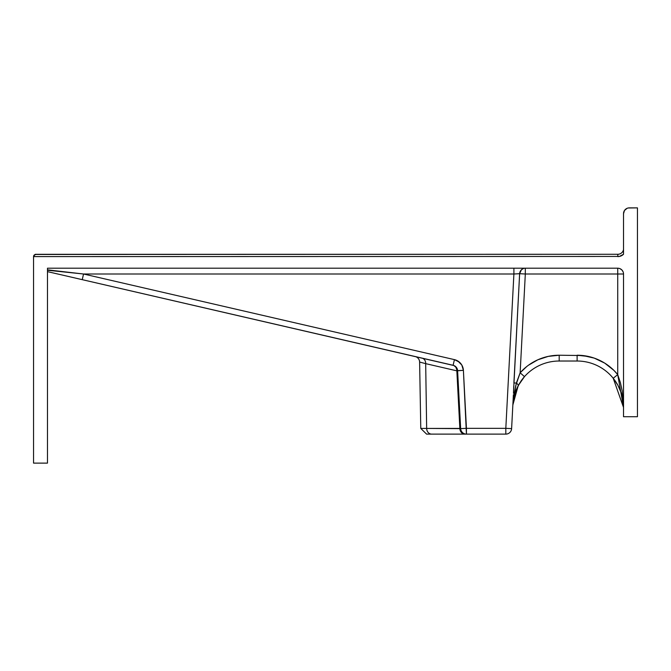 <?xml version="1.0" encoding="UTF-8"?>
<svg xmlns="http://www.w3.org/2000/svg" width="671" height="671" viewBox="0 0 671 671"><rect width="100%" height="100%" fill="white"/><g stroke="black" fill="none" stroke-linecap="round" stroke-linejoin="round"><path stroke-width="1.01" d="M526.81 366.475L520.142 372.782L525.318 274.003L617.723 274.003L617.723 268.207L47.473 268.207L47.473 463.124L33.55 463.124L47.473 463.124L47.473 268.207L617.723 268.207A5.804 5.804 0 0 1 623.527 274.003L623.527 416.716L623.527 274.003L617.723 274.003L617.723 374.619L613.822 370.308L604.714 363.112L594.238 358.113L582.923 355.546L559.195 355.227L548.249 356.385L537.79 359.815L528.471 365.217M513.382 394.766L511.612 428.626L513.382 394.833M513.29 396.645L513.256 397.24M623.527 252.892L623.527 213.672A5.804 5.804 0 0 1 629.331 207.876L637.45 207.876L637.45 416.716L623.527 416.716L637.45 416.716L637.45 207.876L628.199 207.985M34.229 254.963L33.726 255.718L35.873 254.284A2.323 2.323 0 0 0 35.42 254.326L617.815 254.284L617.815 256.599L617.815 254.284A5.804 5.804 0 0 0 623.527 249.511A5.804 5.804 0 0 1 617.815 254.284L34.984 254.46L33.55 256.599L33.55 463.124L33.55 256.599L619.392 256.448L33.55 256.599L33.726 255.718A2.323 2.323 0 0 0 33.55 256.599M457.882 361.048L461.791 365.007L463.401 370.333L466.437 428.324L505.817 428.324L513.902 274.003L83.539 274.003L454.426 359.631L459.392 362.147M460.7 363.481L461.791 365.007M513.458 393.298L519.631 273.709L513.902 274.003L505.817 428.324L511.612 428.626L505.817 428.324L505.817 434.12A5.804 5.804 0 0 0 511.612 428.626A5.804 5.804 0 0 1 505.817 434.12L505.817 428.324L466.437 428.324L466.437 434.12A5.804 5.804 0 0 1 460.65 428.626L426.655 428.425A5.804 5.024 90 0 0 431.679 434.12L505.817 434.12L431.679 434.12A5.804 5.024 -90 0 1 426.655 428.425L425.682 363.64L426.655 428.425L420.776 428.425L459.853 428.425L457.169 370.778L455.877 367.238L453.923 365.552L47.473 271.629L82.239 279.656L83.539 274.003L55.148 270.732M431.679 434.12L426.58 434.12L431.679 434.12L426.58 434.12L420.776 428.425L426.58 434.12L420.776 428.425L419.618 362.063A5.804 5.804 0 0 0 415.123 356.511A5.804 5.804 0 0 1 419.618 362.063L420.776 428.425M425.682 363.64L419.618 362.063L425.682 363.64A5.804 4.982 103 0 0 421.958 358.088A5.804 4.982 -77 0 1 425.682 363.64L456.842 370.837L425.682 363.64M518.918 273.743L513.902 274.003L513.902 268.207L513.902 274.003L83.539 274.003L82.239 279.656L453.118 365.284A5.804 4.982 -77 0 1 456.842 370.837L463.401 370.333A11.6 11.6 0 0 0 454.426 359.631L83.539 274.003L47.473 269.843L47.473 271.159M457.605 370.635A5.804 5.804 0 0 0 453.118 365.284L454.426 359.631L453.118 365.284A5.804 5.804 0 0 1 457.605 370.635L463.401 370.333L466.437 434.12A5.804 5.804 0 0 1 460.65 428.626L466.437 428.324L460.65 428.626L457.605 370.635L460.65 428.626L459.853 428.425L456.842 370.837M623.527 213.672L624.508 210.451L627.108 208.312L624.508 210.451L623.527 213.672L623.527 254.259L619.392 256.448M623.418 272.879L623.527 274.003L525.318 274.003L525.318 268.207A5.804 5.695 -90 0 0 519.631 273.709L525.318 274.003L520.142 372.782L515.823 385.33L513.474 397.945L512.845 405.007L513.407 399.874L516.133 390.128L519.564 383.284L524.479 376.632A46.408 46.408 0 0 0 521.057 380.994L518.264 385.565M620.952 269.18L619.945 268.643L621.824 269.901L623.082 271.789M618.855 268.316L619.945 268.643M464.877 434.12A5.804 5.024 -90 0 1 459.853 428.425A5.804 5.024 90 0 0 464.877 434.12M513.642 388.878L513.525 391.83M513.558 391.034L513.76 385.917M509.918 428.534L511.168 428.601M73.55 272.854L78.524 273.424M47.473 270.245L83.539 274.003M623.527 251.608L623.527 250.996M623.527 250.702L623.527 249.637L623.527 250.702M617.815 256.599A8.119 8.119 0 0 0 623.527 254.259M35.42 254.326L34.984 254.46M524.034 368.84L526.358 366.844M532.036 362.843L532.883 362.34M588.652 356.511L577.119 355.227L577.119 361.023L559.195 361.023L577.119 361.023A46.408 46.408 0 0 1 613.21 378.268L617.865 385.221L621.061 392.51L622.914 399.941L623.527 407.44A46.408 46.408 0 0 0 618.368 386.169M543.04 357.786L548.324 356.368L559.195 355.227L559.195 361.023L559.195 355.227A52.212 52.212 0 0 0 520.142 372.782L524.479 376.632A46.408 46.408 0 0 1 559.195 361.023A46.408 46.408 0 0 0 524.479 376.632L520.142 372.782L516.351 383.066L513.902 382.94L516.351 383.066A5.804 1.594 28 0 1 518.23 385.624L516.133 390.128A46.408 46.408 0 0 0 512.845 405.007L518.23 385.624L524.479 376.632M548.324 356.368L559.195 355.227L548.324 356.368M520.361 372.539L522.256 370.535M528.505 365.192L529.402 364.563M582.923 355.546L559.195 355.227M513.055 402.424L512.845 405.007M515.261 392.476L512.862 404.798M522.751 378.704L521.065 380.977M617.823 385.137A46.408 46.408 0 0 0 613.21 378.268L623.527 407.44L622.176 390.874L620.407 382.671L617.723 374.619L617.723 268.207M520.142 271.579L519.631 273.709L521.392 269.801L520.142 271.579M523.204 268.618L521.392 269.801L523.204 268.618M525.318 268.207L524.244 268.308L525.318 268.207L525.318 274.003L519.631 273.709L513.902 382.94M513.147 399.253L513.172 398.834M513.214 398.004L513.298 396.376M623.527 407.44L617.723 374.619L613.21 378.268L617.723 374.619A52.212 52.212 0 0 0 577.119 355.227L577.119 361.023A46.408 46.408 0 0 1 613.21 378.268M518.23 385.624A5.804 1.594 -152 0 0 516.351 383.066L513.038 401.426"/></g></svg>
